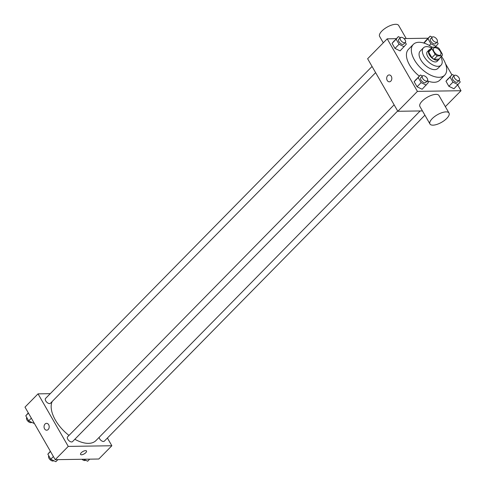 <?xml version="1.0" encoding="UTF-8"?>
<svg xmlns="http://www.w3.org/2000/svg" width="486" height="486" viewBox="0 0 486 486"><rect width="100%" height="100%" fill="white"/><g stroke="black" fill="none" stroke-linecap="round" stroke-linejoin="round"><path stroke-width="0.73" d="M439.362 55.331A4.805 2.558 -135.5 0 1 434.599 52.464A4.805 2.558 -135.5 0 1 433.731 48.132A4.805 2.558 -135.5 0 1 438.955 49.681A4.805 2.558 -135.5 0 1 440.589 54.875A4.805 2.558 -135.5 0 1 439.362 55.331M442.412 54.256L439.18 48.636A6.525 3.469 -135.5 0 0 436.975 47.087L432.315 47.16A6.525 3.469 -135.5 0 0 431.914 48.746L435.146 54.365A6.525 3.469 -135.5 0 0 437.351 55.914L442.011 55.847A6.525 3.469 -135.5 0 0 442.412 54.256M431.914 48.746L428.652 52.069L431.878 57.682L435.146 54.365M437.351 55.914L434.089 59.231L438.749 59.164L442.011 55.847M434.089 59.231A6.525 3.469 -135.5 0 1 431.878 57.682M428.652 52.069A6.525 3.469 -135.5 0 1 429.053 50.477L432.315 47.16M430.086 49.42A6.871 3.651 44.5 0 0 429.004 50.003A6.871 3.651 44.5 0 0 429.357 54.888A6.871 3.651 44.5 0 0 438.797 59.638A6.871 3.651 44.5 0 0 439.356 58.539M438.797 59.638L437.163 61.297A6.871 3.651 -135.5 0 1 435.413 61.953A6.871 3.651 -135.5 0 1 427.723 56.546A6.871 3.651 -135.5 0 1 427.37 51.662L429.004 50.003M431.55 47.932A12.363 6.573 44.5 0 0 423.452 47.81A12.363 6.573 44.5 0 0 424.09 56.601A12.363 6.573 44.5 0 0 441.081 65.148A12.363 6.573 44.5 0 0 440.82 57.05M423.452 47.81L420.19 51.127A12.363 6.573 44.5 0 0 420.827 59.918A12.363 6.573 44.5 0 0 437.819 68.465L441.081 65.148M432.194 47.282A21.979 11.682 44.5 0 0 413.331 44.384A21.979 11.682 44.5 0 0 414.473 60.015A21.979 11.682 44.5 0 0 444.672 75.209A21.979 11.682 44.5 0 0 441.464 56.4M419.315 76.095A21.979 11.682 -135.5 0 1 409.577 64.996A21.979 11.682 -135.5 0 1 408.44 49.365L413.331 44.384M444.672 75.209L439.775 80.184A21.979 11.682 -135.5 0 1 434.18 82.292A21.979 11.682 -135.5 0 1 427.449 80.883M400.409 37.635L398.338 36.632L392.081 43.363L394.984 48.418L400.075 50.89L406.332 44.159L405.336 42.428A3.432 1.829 -135.5 0 1 404.449 42.762A3.432 1.829 -135.5 0 1 401.047 40.715A3.432 1.829 -135.5 0 1 400.428 37.616A3.432 1.829 -135.5 0 1 404.158 38.728A3.432 1.829 -135.5 0 1 405.324 42.434L403.696 44.092A3.432 1.829 -135.5 0 1 402.821 44.42A3.432 1.829 -135.5 0 1 399.419 42.373A3.432 1.829 -135.5 0 1 398.799 39.281L400.428 37.616M432.236 37.155L430.165 36.146L426.082 40.295L424.035 43.108L427.984 38.728L430.894 43.789L435.978 46.261L438.159 43.679L437.163 41.942A3.432 1.829 -135.5 0 1 436.276 42.282A3.432 1.829 -135.5 0 1 432.874 40.235A3.432 1.829 -135.5 0 1 432.254 37.136A3.432 1.829 -135.5 0 1 435.985 38.242A3.432 1.829 -135.5 0 1 437.151 41.954L435.517 43.612A3.432 1.829 -135.5 0 1 434.648 43.94A3.432 1.829 -135.5 0 1 431.24 41.893A3.432 1.829 -135.5 0 1 430.62 38.795L432.254 37.136M428.136 38.212L404 38.576M396.309 38.692L387.202 38.831L417.419 91.38L461.014 90.718L457.703 84.959M451.889 74.85L445.528 63.781M435.936 47.106L435.644 46.601M422.468 75.998L420.396 74.99L414.139 81.721L417.043 86.781L422.134 89.254L428.391 82.523L427.394 80.785M454.295 75.518L452.223 74.51L445.966 81.241L448.87 86.295L453.96 88.768L460.218 82.037L459.221 80.305A3.432 1.829 -135.5 0 1 458.334 80.646A3.432 1.829 -135.5 0 1 454.932 78.592A3.432 1.829 -135.5 0 1 454.313 75.5A3.432 1.829 -135.5 0 1 458.043 76.606A3.432 1.829 -135.5 0 1 459.209 80.318L457.581 81.976A3.432 1.829 -135.5 0 1 456.706 82.304A3.432 1.829 -135.5 0 1 453.304 80.251A3.432 1.829 -135.5 0 1 452.685 77.159L454.313 75.5M387.202 38.831L367.623 58.739L397.84 111.288L417.419 91.38M390.829 81.113A3.432 2.576 89.1 0 1 389.31 81.812A3.432 2.576 89.1 0 1 386.68 78.416A3.432 2.576 89.1 0 1 389.207 74.941A3.432 2.576 89.1 0 1 391.686 77.262A3.432 2.576 89.1 0 1 390.829 81.113M397.84 111.288L422.449 110.911M445.352 106.647L461.014 90.718M429.976 123.997L419.904 106.483A10.99 4.325 -29.9 0 1 427.273 97.255A10.99 4.325 -29.9 0 1 438.955 95.523L449.028 113.044A10.99 4.325 -29.9 0 1 444.441 120.431A10.99 4.325 -29.9 0 1 432.971 125.157A10.99 4.325 -29.9 0 1 429.976 123.997A10.99 4.325 -29.9 0 1 437.345 114.769A10.99 4.325 -29.9 0 1 449.028 113.044M406.187 38.54L398.666 25.46A10.99 4.325 150.1 0 0 395.665 24.3A10.99 4.325 150.1 0 0 384.195 29.026A10.99 4.325 150.1 0 0 379.609 36.414L383.29 42.804M389.31 81.812A3.432 2.576 89.1 0 1 386.68 78.416A3.432 2.576 89.1 0 1 389.207 74.941M420.159 110.948L96.021 440.529A29.561 15.716 -135.5 0 1 88.495 443.36A29.561 15.716 -135.5 0 1 74.832 439.271M68.994 435.413A29.561 15.716 -135.5 0 1 52.202 401.491M99.132 437.37A3.432 1.829 44.5 0 0 101.319 440.65A3.432 1.829 44.5 0 0 104.338 441.148L424.91 115.188M375.617 72.639L50.453 403.271A3.432 1.829 -135.5 0 1 49.578 403.599A3.432 1.829 -135.5 0 1 46.176 401.551A3.432 1.829 -135.5 0 1 45.55 398.453L372.063 66.461M397.676 111.002L72.511 441.634A3.432 1.829 -135.5 0 1 71.636 441.962A3.432 1.829 -135.5 0 1 68.234 439.909A3.432 1.829 -135.5 0 1 67.615 436.817L394.122 104.824M50.258 393.672L38.036 393.854L68.253 446.409L111.853 445.747L107.412 438.026M68.253 446.409L55.204 459.677L24.986 407.128L38.036 393.854M48.193 429.503A3.432 2.576 89.1 0 1 46.668 430.201A3.432 2.576 89.1 0 1 44.044 426.805A3.432 2.576 89.1 0 1 46.565 423.336A3.432 2.576 89.1 0 1 49.05 425.657A3.432 2.576 89.1 0 1 48.193 429.503M55.204 459.677L98.798 459.021L111.853 445.747M86.502 451.002A3.432 1.349 -29.9 0 1 85.068 453.31A3.432 1.349 -29.9 0 1 81.484 454.787A3.432 1.349 -29.9 0 1 80.548 454.422A3.432 1.349 -29.9 0 1 82.851 451.543A3.432 1.349 -29.9 0 1 86.502 451.002A3.432 1.349 -29.9 0 1 85.074 453.31A3.432 1.349 -29.9 0 1 81.49 454.787A3.432 1.349 -29.9 0 1 80.548 454.422M46.674 430.201A3.432 2.576 89.1 0 1 44.044 426.805A3.432 2.576 89.1 0 1 46.571 423.336M83.61 459.252L87.662 461.22L89.691 459.155M85.591 460.212L85.572 460.23A3.432 1.829 -135.5 0 1 84.698 460.558A3.432 1.829 -135.5 0 1 82 459.276M50.356 451.251L47.841 454.173L50.751 459.227L55.835 461.7L57.864 459.641M47.841 454.173L50.489 451.482M50.751 459.227L53.393 456.536M53.764 460.692L53.746 460.71A3.432 1.829 -135.5 0 1 52.871 461.038A3.432 1.829 -135.5 0 1 49.475 459.003A3.432 1.829 -135.5 0 1 48.837 455.904M28.297 412.887L25.782 415.809L28.692 420.864L33.777 423.336L34.111 423.002M25.782 415.809L28.431 413.118M28.692 420.864L31.335 418.173M31.705 422.328L31.687 422.346A3.432 1.829 -135.5 0 1 30.812 422.68A3.432 1.829 -135.5 0 1 27.416 420.639A3.432 1.829 -135.5 0 1 26.779 417.541M452.223 74.51L450.042 77.092L452.952 82.146L458.037 84.625M448.141 78.659L445.966 81.241L450.042 77.092M445.966 81.241L448.87 86.295L452.952 82.146M448.87 86.295L453.96 88.768M430.165 36.146L427.984 38.728M426.082 40.295L423.907 42.877M429.278 45.429L430.894 43.789M435.14 47.118L435.978 46.261M420.396 74.99L418.215 77.572L421.125 82.632L426.21 85.105M427.382 80.797L425.754 82.456A3.432 1.829 -135.5 0 1 424.879 82.784A3.432 1.829 -135.5 0 1 421.477 80.737A3.432 1.829 -135.5 0 1 420.858 77.639L422.486 75.98A3.432 1.829 -135.5 0 1 426.216 77.086A3.432 1.829 -135.5 0 1 427.382 80.797A3.432 1.829 -135.5 0 1 426.508 81.126A3.432 1.829 -135.5 0 1 423.106 79.078A3.432 1.829 -135.5 0 1 422.486 75.98M416.32 79.139L414.139 81.721L418.215 77.572M414.139 81.721L417.043 86.781L421.125 82.632M417.043 86.781L422.134 89.254M398.338 36.632L396.157 39.214L399.067 44.269L404.152 46.741M394.255 40.775L392.081 43.363L396.157 39.214M392.081 43.363L394.984 48.418L399.067 44.269M394.984 48.418L400.075 50.89"/></g></svg>
